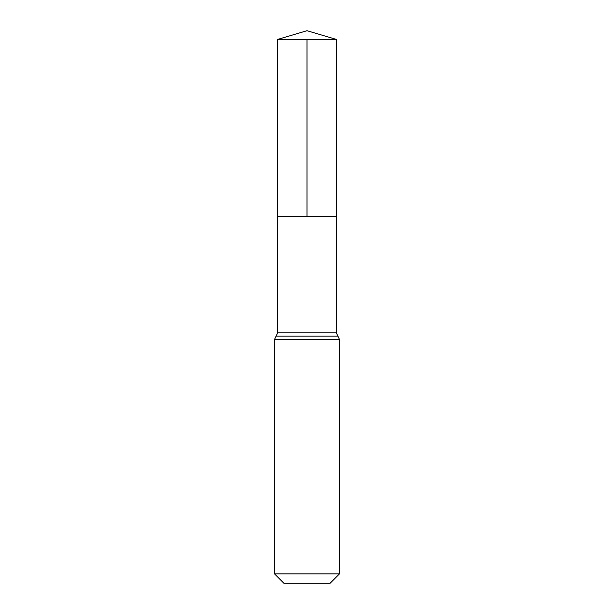 <?xml version="1.0" encoding="UTF-8"?>
<svg xmlns="http://www.w3.org/2000/svg" width="614" height="614" viewBox="0 0 614 614"><rect width="100%" height="100%" fill="white"/><g stroke="black" fill="none" stroke-linecap="round" stroke-linejoin="round"><path stroke-width="0.92" d="M274.496 573.844L339.504 573.844L330.056 583.3L283.944 583.3L274.496 573.844L274.496 339.504L277.658 332.811L336.342 332.811L336.526 39.473L277.474 39.473L307 30.7L336.526 39.473M277.658 332.811L277.582 216.635L336.418 216.635L277.582 216.635L277.474 39.473M339.504 573.844L339.504 339.504L336.342 332.811M307 39.473L307 216.635L336.418 216.635L336.526 39.473L307 30.7M274.496 339.504L339.504 339.504M276.077 336.157L337.923 336.157"/></g></svg>
